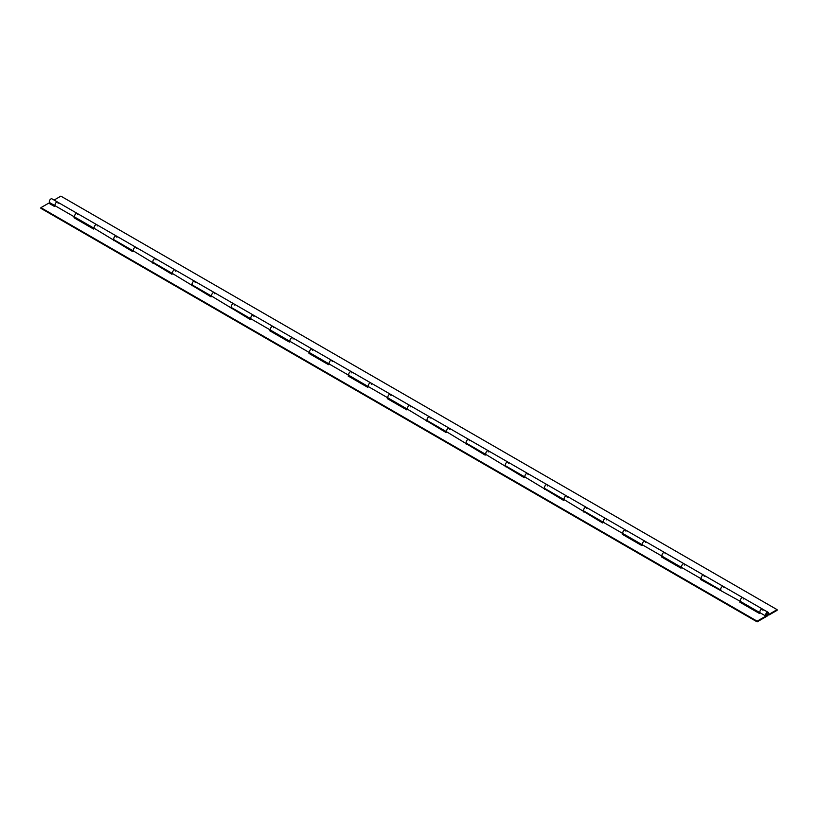 <?xml version="1.0" encoding="UTF-8"?>
<svg xmlns="http://www.w3.org/2000/svg" width="818" height="818" viewBox="0 0 818 818"><rect width="100%" height="100%" fill="white"/><g stroke="black" fill="none" stroke-linecap="round" stroke-linejoin="round"><path stroke-width="1.23" d="M765.893 616.118L757.131 621.179L757.131 621.864L767.11 616.097A2.219 1.278 120 0 0 768.562 614.144A2.219 1.278 120 0 0 768.225 612.365A2.219 1.278 120 0 0 766.067 613.541A2.219 1.278 120 0 0 765.893 616.118L760.219 612.846A2.219 1.278 -60 0 1 760.392 610.259A2.219 1.278 -60 0 1 762.54 609.093A2.219 1.278 120 0 0 760.392 610.259A2.219 1.278 120 0 0 760.219 612.846L759.278 613.377L739.707 602.079L740.638 601.537L700.545 579.471L701.476 578.929L681.895 567.631A2.219 1.278 -60 0 1 682.069 565.044A2.219 1.278 -60 0 1 684.226 563.868A2.219 1.278 120 0 0 682.069 565.044A2.219 1.278 120 0 0 681.895 567.631L680.965 568.162L661.384 556.864L662.314 556.322L642.733 545.023A2.219 1.278 -60 0 1 642.917 542.436A2.219 1.278 -60 0 1 645.065 541.26A2.219 1.278 120 0 0 642.917 542.436A2.219 1.278 120 0 0 642.733 545.023L641.803 545.555L622.222 534.256L623.152 533.714L603.572 522.405A2.219 1.278 -60 0 1 603.756 519.829A2.219 1.278 -60 0 1 605.903 518.653A2.219 1.278 120 0 0 603.756 519.829A2.219 1.278 120 0 0 603.572 522.405L602.641 522.947L564.42 499.798A2.219 1.278 -60 0 1 564.594 497.221A2.219 1.278 -60 0 1 566.741 496.045A2.219 1.278 120 0 0 564.594 497.221A2.219 1.278 120 0 0 564.42 499.798L563.49 500.34L525.258 477.191A2.219 1.278 -60 0 1 525.432 474.614A2.219 1.278 -60 0 1 527.59 473.438A2.219 1.278 120 0 0 525.432 474.614A2.219 1.278 120 0 0 525.258 477.191L524.328 477.732L486.096 454.583A2.219 1.278 -60 0 1 486.27 452.006A2.219 1.278 -60 0 1 488.428 450.83A2.219 1.278 120 0 0 486.27 452.006A2.219 1.278 120 0 0 486.096 454.583L485.166 455.125L446.935 431.976A2.219 1.278 -60 0 1 447.119 429.399A2.219 1.278 -60 0 1 449.266 428.223A2.219 1.278 120 0 0 447.119 429.399A2.219 1.278 120 0 0 446.935 431.976L446.004 432.517L407.773 409.368A2.219 1.278 -60 0 1 407.957 406.781A2.219 1.278 -60 0 1 410.104 405.616A2.219 1.278 120 0 0 407.957 406.781A2.219 1.278 120 0 0 407.773 409.368L406.843 409.9L387.262 398.601L388.202 398.059L368.621 386.761A2.219 1.278 -60 0 1 368.795 384.174A2.219 1.278 -60 0 1 370.953 383.008A2.219 1.278 120 0 0 368.795 384.174A2.219 1.278 120 0 0 368.621 386.761L367.691 387.292L348.11 375.994L349.041 375.452L329.46 364.153A2.219 1.278 -60 0 1 329.634 361.566A2.219 1.278 -60 0 1 331.791 360.39A2.219 1.278 120 0 0 329.634 361.566A2.219 1.278 120 0 0 329.46 364.153L328.529 364.685L308.948 353.386L309.879 352.844L290.298 341.546A2.219 1.278 -60 0 1 290.472 338.959A2.219 1.278 -60 0 1 292.629 337.783A2.219 1.278 120 0 0 290.472 338.959A2.219 1.278 120 0 0 290.298 341.546L289.368 342.077L269.787 330.779L270.717 330.237L251.136 318.928A2.219 1.278 -60 0 1 251.32 316.351A2.219 1.278 -60 0 1 253.468 315.175A2.219 1.278 120 0 0 251.32 316.351A2.219 1.278 120 0 0 251.136 318.928L250.206 319.47L211.974 296.32A2.219 1.278 -60 0 1 212.159 293.744A2.219 1.278 -60 0 1 214.306 292.568A2.219 1.278 120 0 0 212.159 293.744A2.219 1.278 120 0 0 211.974 296.32L211.044 296.862L172.823 273.713A2.219 1.278 -60 0 1 172.997 271.136A2.219 1.278 -60 0 1 175.154 269.96A2.219 1.278 120 0 0 172.997 271.136A2.219 1.278 120 0 0 172.823 273.713L171.892 274.255L133.661 251.106A2.219 1.278 -60 0 1 133.835 248.529A2.219 1.278 -60 0 1 135.993 247.353A2.219 1.278 120 0 0 133.835 248.529A2.219 1.278 120 0 0 133.661 251.106L132.731 251.647L94.499 228.498A2.219 1.278 -60 0 1 94.683 225.921A2.219 1.278 -60 0 1 96.831 224.745A2.219 1.278 120 0 0 94.683 225.921A2.219 1.278 120 0 0 94.499 228.498L93.569 229.04L73.988 217.731L74.919 217.189A2.219 1.278 -60 0 1 75.103 214.613A2.219 1.278 -60 0 1 77.25 213.437A2.219 1.278 120 0 0 75.031 214.715A2.219 1.278 120 0 0 75.031 217.271L94.489 228.508M114.08 239.807A2.219 1.278 -60 0 1 114.254 237.22A2.219 1.278 -60 0 1 116.412 236.044L96.831 224.745A2.219 1.278 -60 0 1 97.281 225.962M153.242 262.414A2.219 1.278 -60 0 1 153.416 259.827A2.219 1.278 -60 0 1 155.573 258.652L116.412 236.044A2.219 1.278 120 0 0 114.193 237.322A2.219 1.278 120 0 0 114.193 239.889L133.651 251.116M135.993 247.353A2.219 1.278 -60 0 1 136.442 248.57M192.404 285.022A2.219 1.278 -60 0 1 192.578 282.435A2.219 1.278 -60 0 1 194.725 281.269L155.573 258.652A2.219 1.278 120 0 0 153.355 259.94A2.219 1.278 120 0 0 153.355 262.496L172.802 273.723M175.154 269.96A2.219 1.278 -60 0 1 175.604 271.177M231.555 307.629A2.219 1.278 -60 0 1 231.739 305.053A2.219 1.278 -60 0 1 233.887 303.877L194.725 281.269A2.219 1.278 120 0 0 192.516 282.547A2.219 1.278 120 0 0 192.516 285.104L211.964 296.331M214.306 292.568A2.219 1.278 -60 0 1 214.756 293.785M270.717 330.237A2.219 1.278 -60 0 1 270.901 327.66A2.219 1.278 -60 0 1 273.048 326.484L233.887 303.877A2.219 1.278 120 0 0 231.678 305.155A2.219 1.278 120 0 0 231.678 307.711L251.126 318.938M253.468 315.175A2.219 1.278 -60 0 1 253.917 316.392M309.879 352.844A2.219 1.278 -60 0 1 310.053 350.268A2.219 1.278 -60 0 1 312.21 349.092L273.048 326.484A2.219 1.278 120 0 0 270.83 327.762A2.219 1.278 120 0 0 270.83 330.319L290.288 341.546M292.629 337.783A2.219 1.278 -60 0 1 293.079 339.01M349.041 375.452A2.219 1.278 -60 0 1 349.214 372.875A2.219 1.278 -60 0 1 351.372 371.699L312.21 349.092A2.219 1.278 120 0 0 309.991 350.37A2.219 1.278 120 0 0 309.991 352.926L329.45 364.153M331.791 360.39A2.219 1.278 -60 0 1 332.241 361.617M388.202 398.059A2.219 1.278 -60 0 1 388.376 395.483A2.219 1.278 -60 0 1 390.523 394.307L351.372 371.699A2.219 1.278 120 0 0 349.153 372.977A2.219 1.278 120 0 0 349.153 375.534L368.601 386.771M370.953 383.008A2.219 1.278 -60 0 1 371.392 384.225M427.354 420.667A2.219 1.278 -60 0 1 427.538 418.09A2.219 1.278 -60 0 1 429.685 416.914L390.523 394.307A2.219 1.278 120 0 0 388.315 395.585A2.219 1.278 120 0 0 388.315 398.141L407.763 409.378M410.104 405.616A2.219 1.278 -60 0 1 410.554 406.832M466.516 443.284A2.219 1.278 -60 0 1 466.689 440.697A2.219 1.278 -60 0 1 468.847 439.522L429.685 416.914A2.219 1.278 120 0 0 427.477 418.192A2.219 1.278 120 0 0 427.477 420.749L446.925 431.986M449.266 428.223A2.219 1.278 -60 0 1 449.716 429.44M505.677 465.892A2.219 1.278 -60 0 1 505.851 463.305A2.219 1.278 -60 0 1 508.009 462.129L468.847 439.522A2.219 1.278 120 0 0 466.628 440.8A2.219 1.278 120 0 0 466.628 443.366L486.086 454.593M488.428 450.83A2.219 1.278 -60 0 1 488.878 452.047M544.839 488.499A2.219 1.278 -60 0 1 545.013 485.912A2.219 1.278 -60 0 1 547.17 484.747L508.009 462.129A2.219 1.278 120 0 0 505.79 463.417A2.219 1.278 120 0 0 505.79 465.974L525.238 477.201M527.59 473.438A2.219 1.278 -60 0 1 528.039 474.655M583.991 511.107A2.219 1.278 -60 0 1 584.175 508.52A2.219 1.278 -60 0 1 586.322 507.354L547.17 484.747A2.219 1.278 120 0 0 544.952 486.025A2.219 1.278 120 0 0 544.952 488.581L564.4 499.808M566.741 496.045A2.219 1.278 -60 0 1 567.191 497.262M623.152 533.714A2.219 1.278 -60 0 1 623.336 531.138A2.219 1.278 -60 0 1 625.484 529.962L586.322 507.354A2.219 1.278 120 0 0 584.113 508.632A2.219 1.278 120 0 0 584.113 511.189L603.561 522.416M605.903 518.653A2.219 1.278 -60 0 1 606.353 519.87M662.314 556.322A2.219 1.278 -60 0 1 662.488 553.745A2.219 1.278 -60 0 1 664.645 552.569L625.484 529.962A2.219 1.278 120 0 0 623.275 531.24A2.219 1.278 120 0 0 623.275 533.796L642.723 545.023M645.065 541.26A2.219 1.278 -60 0 1 645.514 542.477M701.476 578.929A2.219 1.278 -60 0 1 701.65 576.353A2.219 1.278 -60 0 1 703.807 575.177L664.645 552.569A2.219 1.278 120 0 0 662.427 553.847A2.219 1.278 120 0 0 662.427 556.404L681.885 567.631M684.226 563.868A2.219 1.278 -60 0 1 684.676 565.095M740.638 601.537A2.219 1.278 -60 0 1 740.811 598.96A2.219 1.278 -60 0 1 742.969 597.784L723.388 586.486A2.219 1.278 120 0 0 721.231 587.651A2.219 1.278 120 0 0 721.057 590.238A2.219 1.278 -60 0 1 721.231 587.651A2.219 1.278 -60 0 1 723.388 586.486L703.807 575.177A2.219 1.278 120 0 0 701.588 576.455A2.219 1.278 120 0 0 701.588 579.011L721.036 590.238M723.388 586.486A2.219 1.278 -60 0 1 723.838 587.702M96.831 224.745L57.669 202.138A2.219 1.278 120 0 0 55.522 203.314A2.219 1.278 120 0 0 55.338 205.891A2.219 1.278 -60 0 1 55.522 203.314A2.219 1.278 -60 0 1 57.669 202.138A2.219 1.278 -60 0 1 58.119 203.355M57.669 202.138L51.994 198.856A2.219 1.278 120 0 0 49.775 200.134A2.219 1.278 120 0 0 49.775 202.69L55.327 205.901L54.407 206.422L48.732 203.15L40.9 207.67L40.9 208.345L757.131 621.864M777.1 609.655L777.1 610.33L769.268 614.85L769.268 614.175L777.1 609.655L60.869 196.136L54.08 200.062M768.225 612.365L762.54 609.093A2.219 1.278 -60 0 1 762.99 610.31M762.54 609.093L742.969 597.784A2.219 1.278 120 0 0 740.75 599.062A2.219 1.278 120 0 0 740.75 601.619L760.198 612.856M769.268 614.85L768.48 614.39M768.644 613.807L769.268 614.175M767.11 615.412A1.38 0.798 120 0 0 768.02 614.195A1.38 0.798 120 0 0 767.805 613.091A1.38 0.798 120 0 0 767.11 613.152A1.38 0.798 120 0 0 766.21 614.379A1.38 0.798 120 0 0 766.425 615.484A1.38 0.798 120 0 0 767.11 615.412A1.38 0.798 120 0 0 768.02 614.195A1.38 0.798 120 0 0 767.805 613.091A1.38 0.798 120 0 0 767.11 613.152A1.38 0.798 120 0 0 766.21 614.379A1.38 0.798 120 0 0 766.425 615.484A1.38 0.798 120 0 0 767.11 615.412M116.412 236.044A2.219 1.278 -60 0 1 116.862 237.271M74.919 217.189L55.338 205.891M77.25 213.437A2.219 1.278 -60 0 1 77.7 214.653M155.573 258.652A2.219 1.278 -60 0 1 156.023 259.879M194.725 281.269A2.219 1.278 -60 0 1 195.175 282.486M233.887 303.877A2.219 1.278 -60 0 1 234.337 305.094M273.048 326.484A2.219 1.278 -60 0 1 273.498 327.701M312.21 349.092A2.219 1.278 -60 0 1 312.66 350.309M351.372 371.699A2.219 1.278 -60 0 1 351.822 372.916M390.523 394.307A2.219 1.278 -60 0 1 390.973 395.523M429.685 416.914A2.219 1.278 -60 0 1 430.135 418.131M468.847 439.522A2.219 1.278 -60 0 1 469.297 440.738M508.009 462.129A2.219 1.278 -60 0 1 508.459 463.356M547.17 484.747A2.219 1.278 -60 0 1 547.62 485.964M586.322 507.354A2.219 1.278 -60 0 1 586.772 508.571M625.484 529.962A2.219 1.278 -60 0 1 625.934 531.179M664.645 552.569A2.219 1.278 -60 0 1 665.095 553.786M703.807 575.177A2.219 1.278 -60 0 1 704.257 576.393M742.969 597.784A2.219 1.278 -60 0 1 743.409 599.001M757.131 621.179L40.9 207.67M75.491 217.537L74.581 218.069M114.653 240.144L113.733 240.676M153.815 262.762L152.894 263.284M192.976 285.37L192.056 285.901M232.138 307.977L231.218 308.509M271.29 330.584L270.38 331.116M310.451 353.192L309.531 353.724M349.613 375.799L348.693 376.331M388.775 398.407L387.855 398.939M427.926 421.014L427.016 421.546M467.088 443.622L466.168 444.154M506.25 466.24L505.33 466.761M545.412 488.847L544.491 489.368M584.573 511.454L583.653 511.986M623.725 534.062L622.815 534.594M662.887 556.669L661.966 557.201M702.048 579.277L701.128 579.809M741.21 601.884L740.29 602.416"/></g></svg>

